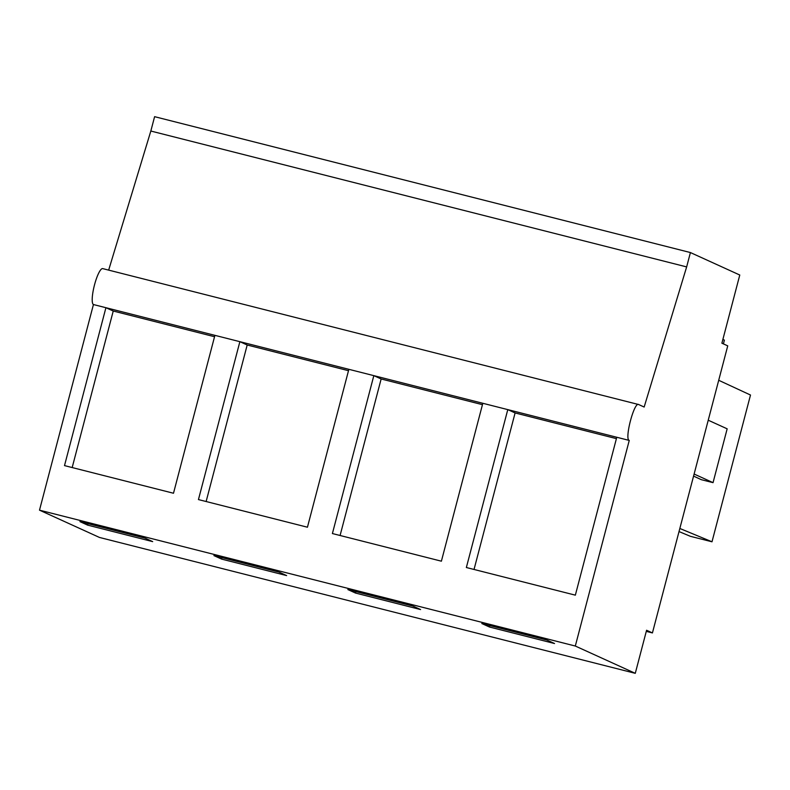 <?xml version="1.0" encoding="UTF-8"?>
<svg xmlns="http://www.w3.org/2000/svg" width="790" height="790" viewBox="0 0 790 790"><rect width="100%" height="100%" fill="white"/><g stroke="black" fill="none" stroke-linecap="round" stroke-linejoin="round"><path stroke-width="1.19" d="M635.279 673.327L646.576 630.262L652.431 632.928L727.738 345.862L721.892 343.196L739.776 275.019L690.411 252.553L686.648 266.911L644.156 407.038L638.666 404.539C634.232 401.31 624.248 439.388 629.255 440.425L575.308 646.032L635.279 673.327L99.471 537.447L39.5 510.162L575.308 646.032M638.666 404.539L102.71 268.61A18.565 3.96 -75.8 0 0 94.405 285.279A18.565 3.96 -75.8 0 0 93.437 304.545L39.5 510.162M690.411 252.553L154.603 116.673L150.831 131.031L108.655 270.121M646.289 631.368L652.431 632.928M79.948 521.627L87.631 525.123L152.677 541.614L144.995 538.118L79.948 521.627M286.632 575.584L278.949 572.088L213.902 555.597L221.585 559.093L286.632 575.584M420.576 609.554L412.903 606.058L347.857 589.567L355.54 593.063L420.576 609.554M554.531 643.524L546.858 640.028L481.811 623.537L489.494 627.023L554.531 643.524M93.437 304.545L105.919 307.705L64.504 465.606L173.494 493.246L214.91 335.345L239.874 341.675L198.448 499.576L307.438 527.216L348.864 369.315L373.828 375.645L332.402 533.546L441.393 561.186L482.818 403.285L507.782 409.615L466.357 567.516L575.347 595.156L616.773 437.255L629.255 440.425M150.831 131.031L686.648 266.911M679.835 528.471L711.997 541.792L690.391 536.311L679.025 531.571M693.571 476.094L701.273 479.668L713.044 482.651L694.114 474.04M718.712 380.286L750.5 395.03L711.997 541.792M708.235 420.211L727.165 428.822L713.044 482.651M87.631 525.123L88.016 523.671M221.585 559.093L221.96 557.641M355.54 593.063L355.915 591.611M489.494 627.023L489.869 625.581M482.818 403.285L373.828 375.645L381.145 378.973L340.085 535.492M348.864 369.315L239.874 341.675L247.191 345.003L206.131 501.522M214.91 335.345L105.919 307.705L113.237 311.033L72.176 467.552M616.773 437.255L507.782 409.615L515.1 412.943L474.03 569.462M214.554 336.728L113.237 311.033M348.509 370.698L247.191 345.003M482.453 404.668L381.145 378.973M616.407 438.638L515.1 412.943M722.88 339.443L724.39 340.125L723.403 343.887"/></g></svg>
